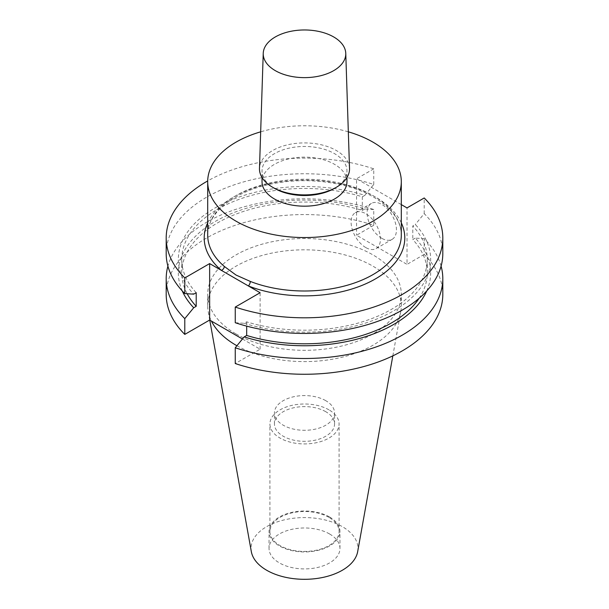 <?xml version="1.0" encoding="UTF-8"?>
<svg xmlns="http://www.w3.org/2000/svg" width="609" height="609" viewBox="0 0 609 609"><rect width="100%" height="100%" fill="white"/><g stroke="black" fill="none" stroke-linecap="round" stroke-linejoin="round"><path stroke-width="0.46" stroke-dasharray="3.04 2.28" d="M381.782 238.302A20.744 11.974 60 0 1 368.232 220.024A20.744 11.974 60 0 1 371.414 203.398A20.744 11.974 60 0 1 381.782 204.426A20.744 11.974 60 0 1 395.332 222.704A20.744 11.974 60 0 1 392.158 239.329A20.744 11.974 60 0 1 381.782 238.302M365.765 247.551A20.744 11.974 60 0 1 352.215 229.266A20.744 11.974 60 0 1 355.397 212.648A20.744 11.974 60 0 1 365.765 213.675A20.744 11.974 60 0 1 379.316 231.953A20.744 11.974 60 0 1 376.141 248.579A20.744 11.974 60 0 1 365.765 247.551M346.97 181.665A42.47 24.52 0 0 0 334.531 164.323A42.47 24.52 0 0 0 288.247 159.01A42.47 24.52 0 0 0 262.03 181.665M334.531 188.333A42.47 24.52 0 0 0 346.97 170.992A42.47 24.52 0 0 0 334.531 153.651A42.47 24.52 0 0 0 288.247 148.337A42.47 24.52 0 0 0 262.03 170.992A42.47 24.52 0 0 0 274.469 188.333M349.52 168.411A45.028 25.997 0 0 0 336.343 150.522A45.028 25.997 0 0 0 287.661 144.797A45.028 25.997 0 0 0 259.48 168.411M325.754 400.669A30.054 17.349 0 0 0 292.998 396.908A30.054 17.349 0 0 0 274.446 412.94A30.054 17.349 0 0 0 283.246 425.211A30.054 17.349 0 0 0 316.002 428.972A30.054 17.349 0 0 0 334.554 412.94A30.054 17.349 0 0 0 325.754 400.669M325.754 411.692A30.054 17.349 0 0 0 292.998 407.931A30.054 17.349 0 0 0 274.446 423.963A30.054 17.349 0 0 0 283.246 436.234A30.054 17.349 0 0 0 316.002 439.995A30.054 17.349 0 0 0 334.554 423.963A30.054 17.349 0 0 0 325.754 411.692M328.951 409.849A34.576 19.96 0 0 0 291.269 405.518A34.576 19.96 0 0 0 269.924 423.963A34.576 19.96 0 0 0 280.049 438.077A34.576 19.96 0 0 0 317.731 442.408A34.576 19.96 0 0 0 339.076 423.963A34.576 19.96 0 0 0 328.951 409.849M328.951 517.368A34.576 19.96 0 0 0 291.269 513.037A34.576 19.96 0 0 0 269.924 531.482A34.576 19.96 0 0 0 280.049 545.595A34.576 19.96 0 0 0 317.731 549.919A34.576 19.96 0 0 0 339.076 531.482A34.576 19.96 0 0 0 328.951 517.368M329.576 517.003A35.459 20.47 0 0 0 290.927 512.565A35.459 20.47 0 0 0 269.041 531.482A35.459 20.47 0 0 0 279.424 545.953A35.459 20.47 0 0 0 318.073 550.391A35.459 20.47 0 0 0 339.959 531.482A35.459 20.47 0 0 0 329.576 517.003M329.576 533.971A35.459 20.47 0 0 0 290.927 529.533A35.459 20.47 0 0 0 269.041 548.443A35.459 20.47 0 0 0 279.424 562.922A35.459 20.47 0 0 0 318.073 567.36A35.459 20.47 0 0 0 339.959 548.443A35.459 20.47 0 0 0 329.576 533.971M357.673 551.625A53.455 30.861 0 0 0 342.296 526.625A53.455 30.861 0 0 0 281.518 520.581A53.455 30.861 0 0 0 251.327 551.625M236.916 345.729A96.808 55.891 0 0 0 337.455 358.267A96.808 55.891 0 0 0 400.798 311.473A96.808 55.891 0 0 0 401.308 305.71A96.808 55.891 0 0 0 372.959 266.186A96.808 55.891 0 0 0 267.45 254.075A96.808 55.891 0 0 0 207.692 305.71A96.808 55.891 0 0 0 208.202 311.473A96.808 55.891 0 0 0 211.422 321.08M236.041 333.938A96.808 55.891 0 0 0 341.55 346.057A96.808 55.891 0 0 0 401.308 294.421A96.808 55.891 0 0 0 372.959 254.897A96.808 55.891 0 0 0 267.45 242.778A96.808 55.891 0 0 0 207.692 294.421A96.808 55.891 0 0 0 236.041 333.938M166.196 294.421A138.304 79.848 0 0 1 235.401 225.254A138.304 79.848 0 0 1 373.751 225.3L373.751 209.534A138.304 79.848 0 0 0 167.909 266.125M373.751 209.534L364.829 208.956A126.154 72.836 0 0 0 227.035 215.441A126.154 72.836 0 0 0 182.274 290.965M364.829 208.956L362.325 210.409A122.759 70.872 0 0 0 181.741 272.923A122.759 70.872 0 0 0 187.153 293.736M362.325 210.409L362.325 196.806A122.759 70.872 0 0 0 181.741 259.327A122.759 70.872 0 0 0 196.212 292.708M362.325 196.806L364.829 195.36A126.154 72.836 0 0 0 215.297 207.821A126.154 72.836 0 0 0 193.708 294.155M364.829 195.36L373.751 184.481A138.304 79.848 0 0 0 235.401 184.436A138.304 79.848 0 0 0 166.196 253.595M373.751 184.481L373.751 168.838A138.304 79.848 0 0 0 207.699 180.926M442.804 294.421A138.304 79.848 0 0 0 424.214 254.433L424.214 238.667A138.304 79.848 0 0 1 441.091 266.125M373.751 225.3L356.554 235.234L407.018 264.367L407.018 207.905M424.214 254.433L407.018 264.367M242.443 338.992L260.104 349.185L235.249 363.535M426.726 290.965A126.154 72.836 0 0 0 415.292 238.089L424.214 238.667M419.144 298.258A122.759 70.872 0 0 0 427.259 272.923A122.759 70.872 0 0 0 412.788 239.543L415.292 238.089M235.249 322.717L244.171 323.288L246.675 321.841A122.759 70.872 0 0 0 427.259 259.327A122.759 70.872 0 0 0 412.788 225.939L412.788 239.543M246.675 321.841L246.675 326.135M244.171 323.288A126.154 72.836 0 0 0 393.703 310.826A126.154 72.836 0 0 0 415.292 224.493L412.788 225.939M442.804 253.595A138.304 79.848 0 0 0 424.214 213.614L415.292 224.493M401.308 204.609L356.554 178.772L356.554 235.234M373.751 168.838L356.554 178.772M424.214 213.614L424.214 197.971M348.325 131.826A96.808 55.891 0 0 0 260.675 131.826M260.104 349.185L260.104 292.723M401.308 235.112A96.808 55.891 0 0 0 372.959 195.588A96.808 55.891 0 0 0 267.45 183.469A96.808 55.891 0 0 0 207.692 235.112C206.664 212.297 237.304 188.501 279.386 182.578C312.44 177.326 349.939 183.202 373.675 197.187C391.937 208.209 401.148 220.854 401.308 235.112M207.692 222.825A100.295 57.908 180 0 1 375.418 197.012A100.295 57.908 180 0 1 401.308 222.825M355.397 212.648L371.414 203.398M346.97 177.539L346.97 170.992M274.446 423.963L274.446 412.94M269.924 531.482L269.924 423.963M269.041 548.443L269.041 531.482M392.828 355.862L400.798 311.473M401.308 305.71L401.308 294.421M181.741 272.923L181.741 259.327M427.259 272.923L427.259 259.327M207.692 305.71L207.692 294.421M209.755 320.121L208.202 311.473M339.959 548.443L339.959 531.482M339.076 531.482L339.076 423.963M334.554 423.963L334.554 412.94M262.03 177.539L262.03 170.992M376.141 248.579L392.158 239.329"/><path stroke-width="0.91" d="M207.699 180.926A138.304 79.848 0 0 0 166.196 237.959A138.304 79.848 0 0 0 184.786 277.94L209.641 263.59L248.343 285.933A3.487 1.591 111.3 0 0 250.291 281.419A96.808 55.891 0 0 0 349.909 284.472A96.808 55.891 0 0 0 401.308 235.112L401.308 181.665A96.808 55.891 0 0 0 372.959 142.141A96.808 55.891 0 0 0 348.325 131.826M260.675 131.826A96.808 55.891 0 0 0 207.692 181.665A96.808 55.891 0 0 0 236.041 221.181A96.808 55.891 0 0 0 341.55 233.3A96.808 55.891 0 0 0 401.308 181.665M207.692 181.665L207.692 235.112A96.808 55.891 0 0 0 224.287 266.407L236.041 275.055L250.291 281.419M262.03 177.539L262.03 181.665A42.47 24.52 0 0 0 274.469 198.998A42.47 24.52 0 0 0 320.753 204.312A42.47 24.52 0 0 0 346.97 181.665L346.97 177.539M263.233 53.356L259.48 168.411A45.028 25.997 0 0 0 272.657 187.283L274.469 188.333A42.47 24.52 0 0 0 334.531 188.333L336.343 187.283A45.028 25.997 0 0 0 349.52 168.411L345.767 53.356A41.275 23.835 0 0 0 333.686 36.951A41.275 23.835 0 0 0 289.062 31.698A41.275 23.835 0 0 0 263.233 53.356A41.275 23.835 0 0 0 275.314 70.652A41.275 23.835 0 0 0 320.654 75.729A41.275 23.835 0 0 0 345.767 53.356M274.469 188.333L272.657 187.283A45.028 25.997 0 0 0 336.343 187.283M209.755 320.121L251.327 551.625A53.455 30.861 0 0 0 266.704 570.268A53.455 30.861 0 0 0 322.382 577.53A53.455 30.861 0 0 0 357.673 551.625L392.828 355.862M211.422 321.08A96.808 55.891 0 0 0 236.041 345.234A96.808 55.891 0 0 0 236.916 345.729M167.909 266.125A138.304 79.848 0 0 0 166.196 278.648A138.304 79.848 0 0 0 184.786 318.629L184.786 334.402L209.641 320.052L242.443 338.992M166.196 278.648L166.196 294.421A138.304 79.848 0 0 0 184.786 334.402M184.786 318.629L193.708 307.758L196.212 306.312L196.212 292.708L193.708 294.155L184.786 293.584A138.304 79.848 0 0 1 166.196 253.595L166.196 237.959M182.274 290.965A126.154 72.836 0 0 0 193.708 307.758M187.153 293.736A122.759 70.872 0 0 0 196.212 306.312M184.786 277.94L184.786 293.584M246.675 326.135L246.675 335.445L244.171 336.891L235.249 347.769L235.249 363.535A138.304 79.848 0 0 0 373.599 363.581A138.304 79.848 0 0 0 442.804 294.421L442.804 278.648A138.304 79.848 0 0 0 441.091 266.125M235.249 347.769A138.304 79.848 0 0 0 373.599 347.815A138.304 79.848 0 0 0 442.804 278.648M244.171 336.891A126.154 72.836 0 0 0 426.726 290.965M246.675 335.445A122.759 70.872 0 0 0 419.144 298.258M401.308 222.825A100.295 57.908 180 0 1 362.812 285.073A100.295 57.908 180 0 1 248.343 285.933L260.104 292.723L235.249 307.073L235.249 322.717A138.304 79.848 0 0 0 373.599 322.762A138.304 79.848 0 0 0 442.804 253.595L442.804 237.959A138.304 79.848 0 0 0 424.214 197.971L407.018 207.905L401.308 204.609M235.249 307.073A138.304 79.848 0 0 0 373.599 307.126A138.304 79.848 0 0 0 442.804 237.959M209.641 263.59L209.641 320.052M224.287 266.407A3.487 2.36 -49.5 0 1 221.402 270.381A100.295 57.908 180 0 1 207.692 222.825"/></g></svg>
